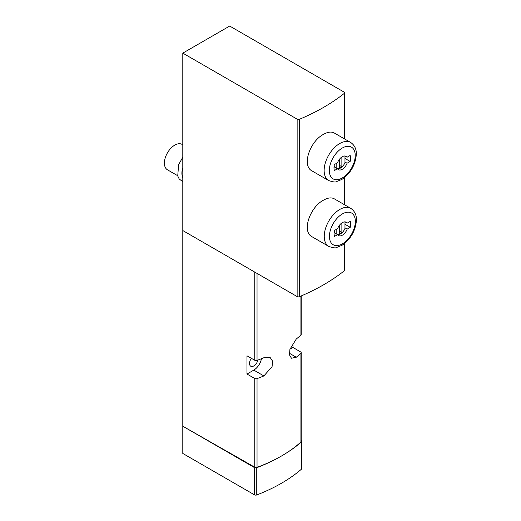 <?xml version="1.0" encoding="UTF-8"?>
<svg xmlns="http://www.w3.org/2000/svg" width="521" height="521" viewBox="0 0 521 521"><rect width="100%" height="100%" fill="white"/><g stroke="black" fill="none" stroke-linecap="round" stroke-linejoin="round"><path stroke-width="0.78" d="M182.799 53.129L297.139 119.14A1.83 1.055 0 0 0 299.51 119.25A202.643 116.991 0 0 0 344.225 93.435A1.83 1.055 0 0 0 344.576 92.816A1.83 1.055 0 0 0 344.036 92.067L229.696 26.05L182.799 53.129L182.799 426.224L254.762 467.207A1.83 1.055 0 0 0 257.035 467.344A142.91 82.507 0 0 0 281.386 456.07A142.91 82.507 0 0 0 300.923 442.01A1.83 1.055 0 0 0 301.203 441.443L301.203 352.717A1.83 1.055 180 0 1 300.923 353.284A142.91 82.507 180 0 1 296.28 357.237L291.447 358.22L289.494 354.912L289.917 349.357L296.28 339.015A142.91 82.507 0 0 0 300.923 335.062A1.83 1.055 0 0 0 301.203 334.495L301.203 295.954M182.799 230.549L297.139 296.566A1.83 1.055 0 0 0 299.51 296.67A202.643 116.991 0 0 0 344.225 270.861A1.83 1.055 0 0 0 344.576 270.236L344.576 243.496M328.797 246.433L312.209 236.853C301.275 231.656 310.086 206.896 323.626 200.11C327.852 197.72 331.382 197.277 334.195 198.775L350.783 208.354A21.986 12.693 120 0 0 339.79 209.442A21.986 12.693 120 0 0 325.43 228.817A21.986 12.693 120 0 0 328.797 246.433C333.121 247.885 335.7 248.243 336.546 247.514L342.05 245.274C350.607 239.269 355.394 231.05 356.403 220.611C356.69 215.219 354.814 211.129 350.783 208.354M328.692 180.553L312.209 171.031C301.275 165.834 310.086 141.074 323.626 134.281C327.852 131.898 331.382 131.455 334.195 132.953L350.679 142.467A21.986 12.693 120 0 0 339.685 143.555A21.986 12.693 120 0 0 325.325 162.93A21.986 12.693 120 0 0 328.692 180.553C333.017 181.998 335.596 182.363 336.442 181.634L341.945 179.393C350.509 173.389 355.289 165.164 356.299 154.724C356.585 149.332 354.71 145.248 350.679 142.467M289.95 349.233L292.997 347.474L292.997 342.681M292.997 347.474L300.676 351.975A1.83 1.055 180 0 1 301.203 352.717M246.98 374.045L246.98 355.823L254.762 360.258A1.83 1.055 0 0 0 257.035 360.395A142.91 82.507 0 0 0 263.887 357.719L270.217 357.595L272.574 361.144L272.073 366.654L263.887 375.941A142.91 82.507 180 0 1 257.035 378.617A1.83 1.055 180 0 1 254.762 378.48L246.98 374.045L253.792 370.112A11.156 6.441 120 0 0 261.464 358.702M301.88 441.261A1.83 1.055 0 0 1 301.574 441.847A161.23 93.09 0 0 1 281.386 456.07A161.23 93.09 0 0 1 256.755 467.721A1.83 1.055 0 0 1 254.443 467.591L182.799 426.224L182.799 453.452L254.443 494.82A1.83 1.055 0 0 0 256.755 494.95A161.23 93.09 0 0 0 301.574 469.076A1.83 1.055 0 0 0 301.88 468.49L301.88 441.261A1.83 1.055 0 0 0 301.346 440.512L301.203 440.434M251.376 358.324A6.044 3.491 120 0 0 250.77 366.237A6.044 3.491 120 0 0 253.792 365.937A6.044 3.491 120 0 0 257.882 360.083M182.799 144.812L182.096 144.402A14.66 8.46 120 0 0 174.763 145.131A14.66 8.46 120 0 0 165.19 158.045A14.66 8.46 120 0 0 167.436 169.794L177.654 175.688M182.799 167.762A14.66 8.46 120 0 0 182.799 177.55M337.601 228.66A7.698 4.442 -60 0 1 346.231 222.226A7.698 4.442 -60 0 1 347.168 223.138L350.262 221.347A11.729 6.773 120 0 1 350.262 227.332L347.168 229.116A7.698 4.442 120 0 1 338.533 235.551A7.698 4.442 120 0 1 337.601 234.645L334.508 236.43A11.729 6.773 120 0 1 334.508 230.445L337.601 228.66M337.497 162.773A7.698 4.442 -60 0 1 346.126 156.339A7.698 4.442 -60 0 1 347.064 157.251L350.158 155.466A11.729 6.773 -60 0 1 350.158 161.451L347.064 163.236A7.698 4.442 -60 0 1 338.435 169.67A7.698 4.442 -60 0 1 337.497 168.758L334.404 170.543A11.729 6.773 -60 0 1 334.404 164.564L337.497 162.773M344.974 224.284L350.262 227.332M344.974 227.853L347.168 229.116M344.974 221.868L347.168 223.138M334.137 232.646L337.601 234.645M344.974 158.462L350.158 161.451M344.974 162.031L347.064 163.236M344.869 155.987L347.064 157.251M334.033 166.759L337.497 168.758M334.163 232.379L336.162 233.538A7.327 4.233 120 0 0 336.905 234.19A7.327 4.233 120 0 0 344.974 228.452L344.974 222.148A7.327 4.233 120 0 0 344.726 221.868M336.162 229.487L336.162 233.538M339.275 225.528L339.275 234.072A6.962 4.018 120 0 0 341.867 232.581L341.867 222.936M334.059 166.499L336.162 167.716A7.327 4.233 120 0 0 336.905 168.368A7.327 4.233 120 0 0 344.974 162.63L344.974 156.326A7.327 4.233 120 0 0 344.661 155.981M336.162 163.542L336.162 167.716M339.275 159.504L339.275 168.25A6.962 4.018 120 0 0 341.867 166.753L341.867 156.977M339.275 231.083L341.867 232.581M339.275 165.261L341.867 166.753M299.51 296.67L299.51 119.25M344.225 270.861L344.225 243.769M344.225 204.564L344.225 177.804M344.225 138.742L344.225 93.435M254.762 378.48L254.762 467.207M254.762 272.099L254.762 360.258M257.035 273.414L257.035 360.395M257.035 378.617L257.035 467.344M300.923 353.284L300.923 442.01M300.923 296.078L300.923 335.062M253.792 370.112L263.887 375.941M289.35 353.238L296.28 357.237M301.574 441.847L301.574 469.076M254.443 467.591L254.443 494.82M256.755 467.721L256.755 494.95M297.139 296.566L297.139 119.14M342.382 213.929A18.32 10.576 120 0 0 331.161 242.845A18.32 10.576 120 0 0 353.603 229.891A18.32 10.576 120 0 0 342.382 213.929M342.277 148.049A18.32 10.576 120 0 0 331.063 176.964A18.32 10.576 120 0 0 353.498 164.011A18.32 10.576 120 0 0 342.277 148.049M344.576 204.766L344.576 177.531M344.576 138.944L344.576 92.816M182.799 181.705L179.217 179.003L177.733 175.974L178.612 164.695L182.799 157.218M334.143 232.594L336.905 234.19M334.039 166.713L336.905 168.368"/></g></svg>
